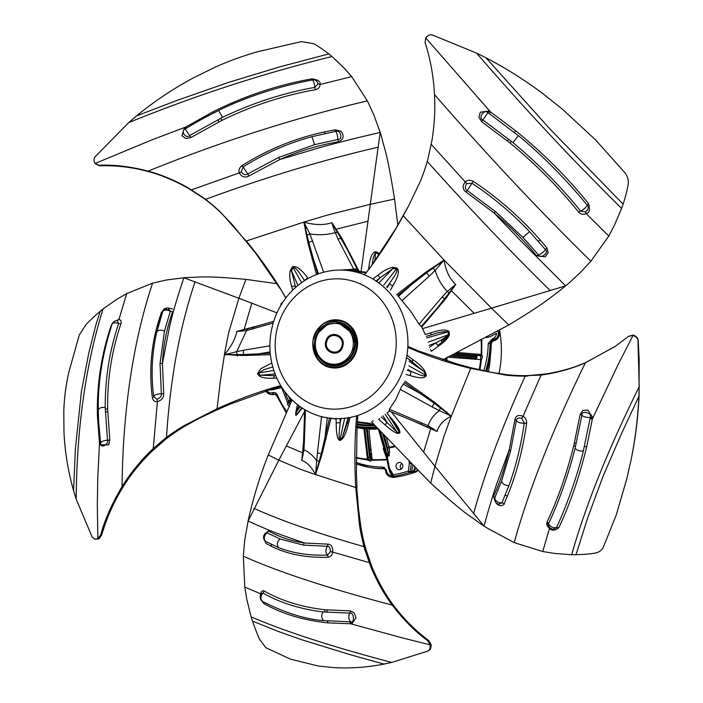 <?xml version="1.0" encoding="UTF-8"?>
<svg xmlns="http://www.w3.org/2000/svg" width="703" height="703" viewBox="0 0 703 703"><rect width="100%" height="100%" fill="white"/><g stroke="black" fill="none" stroke-linecap="round" stroke-linejoin="round"><path stroke-width="1.05" d="M341.79 346.333C338.916 356.966 323.187 351.491 326.86 341.254C329.725 330.621 345.454 336.096 341.79 346.333M371.228 449.92A102.928 95.362 97.3 0 1 369.629 449.314M367.001 448.224A102.928 95.362 97.3 0 1 365.955 447.767M470.738 359.136A72.427 67.101 -82.7 0 0 470.852 357.836M470.948 356.658A72.427 67.101 -82.7 0 0 470.992 355.982M499.016 373.636A107.093 99.228 -82.7 0 0 499.605 330.234M371.746 454.595A105.186 97.462 -82.7 0 1 370.2 454.41A107.093 99.228 -82.7 0 0 371.782 454.929M366.843 455.825A107.533 99.633 -82.7 0 0 367.871 456.062M370.446 456.607A107.533 99.633 -82.7 0 0 372.001 456.897M490.466 355.437A109.369 101.329 97.3 0 1 488.392 371.738M459.217 356.852L459.7 358.196M458.892 354.953L458.962 355.63M291.763 399.612L288.23 402.591A1.169 0.817 -130.1 0 1 288.502 401.369M409.023 461.827L409.348 463.505L411.185 463.242M393.856 476.247L391.764 475.676L392.274 477.205L394.91 476.529L393.944 476.291A1.459 0.527 -99.7 0 1 393.223 474.78L392.845 475.984L388.618 468.699L389.506 468.356L387.415 457.539L389.594 452.389L388.091 452.46L387.81 456.924L386.342 456.669L385.982 455.149M401.316 462.961A3.656 3.392 97.3 0 1 398.847 469.657A3.656 3.392 97.3 0 1 399.77 462.407A3.656 3.392 97.3 0 1 401.316 462.961M411.343 464.191L410.051 471.827L408.346 471.089A1.459 0.51 72.3 0 0 409.26 472.557M417.881 470.764L415.526 472.161A1.459 0.501 -109.2 0 1 415.438 472.17A128.93 119.457 97.3 0 1 394.278 477.328A1.459 0.536 81.8 0 0 394.348 477.328A1.459 0.536 81.8 0 0 394.409 477.311M393.944 476.291A128.772 119.317 -82.7 0 0 409.251 472.557L415.183 471.608A7.338 6.802 -82.7 0 0 417.178 470.061M385.639 471.458C386.378 474.551 388.223 476.432 391.193 477.109A7.338 6.802 -82.7 0 0 391.193 477.109A7.338 6.802 -82.7 0 1 385.736 471.502L386.527 471.107L386.395 470.421L382.52 467.038A1.459 0.545 90.1 0 0 383.03 468.567A2.9 2.689 97.3 0 1 385.604 470.817L386.501 470.948M356.14 458.11L367.607 459.955L370.103 461.115L371.931 460.28L387.037 459.894L388.724 468.602M392.819 475.966L392.274 475.834M392.889 475.342L393.68 476.098M372.441 467.864A91.961 85.204 -82.7 0 0 374.26 468.119A91.961 85.204 -82.7 0 0 383.979 468.752A91.961 85.204 97.3 0 1 370.63 467.574L369.55 467.381A91.908 85.151 -82.7 0 0 383.03 468.567L383.864 468.708M486.221 337.598L490.228 336.623L496.459 333.319C496.23 336.28 494.78 338.187 492.118 339.039L488.251 343.433L491.283 343.644A91.961 85.204 97.3 0 1 486.757 371.404M447.205 357.124L481.388 359.628L482.513 356.922L481.775 354.962L481.792 339.971M446.686 360.947A80.537 74.615 -82.7 0 0 447.143 357.66M444.358 337.967L444.366 338.108A79.773 73.912 97.3 0 1 444.437 338.767L444.674 339.918M446.115 358.17A79.905 74.035 97.3 0 1 445.755 360.657M366.702 425.069A76.609 70.977 97.3 0 1 357.273 423.645M434.981 266.806L437.046 264.776M442.319 261.674L439.384 263.212M493.734 340.278A1.459 0.518 76.3 0 0 493.673 339.523L496.652 338.117M486.766 371.412A91.961 85.204 -82.7 0 0 491.292 343.644L491.722 342.133A2.847 2.636 97.3 0 1 493.392 340.876A1.459 0.518 76.3 0 0 493.471 340.867A1.459 0.518 76.3 0 0 493.541 340.832M499.315 330.392L499.455 332.537A128.93 119.457 -82.7 0 0 499.218 330.454A128.93 119.457 97.3 0 1 499.446 332.537A7.39 6.845 97.3 0 1 494.033 340.718L492.926 340.524A7.338 6.802 -82.7 0 0 498.348 333.389L497.988 331.139M410.007 472.627L414.638 471.177M401.852 463.426A3.858 3.577 -82.7 0 0 401.114 469.2M384.242 468.743A1.459 0.545 90.1 0 0 384.682 467.715M415.192 471.608A1.459 0.466 -117.2 0 1 414.076 470.228L411.431 471.95L412.784 465.65M411.431 471.95L410.051 471.827M276.595 395.508L274.706 394.067L273.678 394.102A1.459 0.518 -103.7 0 1 272.861 392.608L272.219 392.766A1.459 0.518 76.3 0 0 273.045 394.26L274.144 394.445A1.459 0.518 76.3 0 0 274.214 394.445A1.459 0.518 76.3 0 0 274.46 394.04M281.156 386.483A1.459 0.518 -103.7 0 1 281.569 387.608L287.518 402.432L287.571 404.55L289.601 406.492M275.014 394.146A1.459 0.518 -103.7 0 1 274.855 394.286A1.459 0.518 -103.7 0 1 274.785 394.295L275.233 394.225M272.237 388.214L273.045 389.69L281.569 387.608M349.048 270.163L349.092 270.673M372.177 458.505A109.009 101.004 97.3 0 1 370.63 458.321M368.108 457.952A109.009 101.004 97.3 0 1 367.063 457.785M386.307 470.052A2.847 2.636 -82.7 0 0 384.532 468.787L383.451 468.602M387.696 447.793L389.225 447.864L389.084 447.178L387.696 447.793L384.137 435.552M383.381 459.516A109.87 101.803 -82.7 0 0 387.74 459.244A1.459 0.483 -19.4 0 0 386.922 459.208A110.371 102.269 97.3 0 1 372.001 459.604L368.917 429.12L368.565 428.452L364.497 427.96A79.773 73.912 97.3 0 1 363.882 427.907L362.704 427.899L363.539 428.065A79.905 74.035 97.3 0 1 357.862 427.187L357.045 427.02A79.755 73.894 -82.7 0 0 376.834 427.635M386.413 438.004L389.084 447.178A99.255 91.961 97.3 0 0 394.067 446.203M384.023 447.89L383.197 448.619L384.365 449.841M386.922 459.208L383.197 448.619M386.993 457.082L387.722 459.147M357.247 424.032L365.288 424.999L374.33 424.911M273.168 323.02L246.393 330.638L236.814 331.456L261.85 324.786M276.964 312.861L238.862 298.248L228.607 332.958L224.89 351.764L220.276 381.667L217.078 408.777L217.86 409.462L198.615 418.584L184.529 426.413A182.358 155.029 -57.3 0 0 168.808 436.915A175.996 151.804 -58.5 0 0 165.003 439.814L150.846 452.301C139.449 463.672 130.169 475.254 122.999 487.047C113.728 502.135 106.61 518.181 101.645 535.168L98.886 538.876L95.002 539.227L97.849 538.656L100.634 534.948C104.967 519.341 112.102 503.251 122.032 486.696C122.946 409.498 133.122 341.658 152.56 283.16L126.733 293.582L116.76 299.346L104.211 308.09A115.169 96.504 -76.4 0 0 103.016 309.004A115.169 96.504 -76.4 0 0 100.221 311.28L95.845 325.023L88.727 353.319L81.399 391.545L75.379 449.068L73.578 490.606L76.188 499.218L92.181 537.118L95.002 539.227M247.324 328.565L236.814 331.456C235.54 338.486 231.41 346.236 224.424 354.707L243.792 354.514A4.684 2.504 -99.5 0 1 243.554 350.235L269.864 345.85M281.745 303.977L281.13 303.511L280.708 305.629M281.13 303.511L282.65 302.483M183.94 277.72L190.522 277.36C198.026 277.65 200.443 275.172 245.945 279.381L277.105 283.722M245.945 279.381L238.862 298.248L183.905 277.782L166.514 279.97L152.56 283.16M164.168 439.199A182.85 158.008 121.3 0 1 166.47 437.442A182.85 158.008 121.3 0 1 167.964 436.317A187.218 159.3 122.6 0 1 183.694 425.816L217.069 408.759C234.582 400.789 252.579 393.996 271.068 388.372L280.769 385.613M158.07 326.825L162.718 311.693A5.404 2.917 19.4 0 1 162.753 311.587L156.787 331.957C151.874 353.178 150.855 374.787 153.729 396.782C154.273 394.831 156.813 393.856 161.339 393.829C161.699 396.061 160.275 397.88 157.068 399.295L153.729 396.782L152.393 397.942C148.992 371.738 151.013 346.254 158.456 321.508L161.391 312.466L164.537 308.547L172.595 311.86C166.637 328.494 163.245 345.718 162.437 363.539L168.834 330.305C171.55 316.939 176.576 299.434 183.905 277.782M172.595 311.86L170.302 311.28L168.228 307.984A5.404 5.404 0 0 0 162.753 311.587L162.753 311.587A5.404 2.917 19.4 0 1 165.521 310.102A5.404 2.917 19.4 0 1 170.302 311.28L164.493 331.016L160.029 363.486L162.428 363.539L163.737 393.583C163.861 397.582 161.752 400.279 157.393 401.677L153.236 448.558L164.177 439.208L164.994 439.806M122.999 487.047L122.032 486.696C129.44 474.569 138.737 462.925 149.924 451.757L153.236 448.558L154.15 449.12M152.393 397.942C153.245 400.807 154.915 402.046 157.393 401.677L157.068 399.295M168.984 308.125L172.666 309.012M281.27 386.448L271.859 389.128L271.068 388.381M271.815 389.146L231.296 403.707L217.868 409.471M276.824 378.126L273.546 378.205C266.657 378.548 261.894 377.792 259.258 375.947L257.395 373.803L260.857 368.653L271.771 363.029M270.365 354.628L243.721 355.525L230.057 354.901M273.819 370.428L258.273 373.126L260.215 375.226L275.066 375.701A4.684 2.162 88.4 0 0 273.546 378.205M275.093 373.987L260.215 375.226L259.258 375.947M272.755 366.957L264.056 369.646L257.395 373.803M258.458 355.305L258.317 353.881L270.216 353.187M270.11 351.939L258.317 353.881L243.792 354.514L243.721 355.525M230.127 353.372L224.424 354.707L230.118 354.62L230.127 353.372L236.718 351.623L236.849 354.54M252.781 329.022A4.684 2.135 -106.4 0 1 253.853 327.141L253.853 327.141A4.684 2.135 -106.4 0 1 254.038 327.106L254.178 326.675M243.554 350.235L236.718 351.623L247.28 328.942L253.713 327.194M237.429 356.087L237.693 354.426M150.846 452.301L149.924 451.757M99.308 431.774L99.36 432.354M100.424 442.477L100.608 443.901M126.733 293.582L118.912 319.496C120.96 319.83 121.628 321.28 120.916 323.846C111.689 351.122 107.269 379.479 107.638 408.926L109.809 439.841L108.737 444.841L99.685 444.814L99.492 443.365L100.441 442.231L100.634 443.672C100.301 448.936 109.229 444.252 107.48 440.298L105.23 407.406C101.1 407.204 98.78 408.135 98.262 410.192L98.385 414.708C98.701 425.253 99.387 434.428 100.441 442.231L99.176 430.21M98.886 538.876L97.849 538.656L97.33 505.229L97.77 477.926L99.492 443.365L97.409 415.798C96.742 384.717 101.294 354.76 111.056 325.955L111.531 325.761M120.916 323.846L118.649 323.547C109.589 350.358 105.116 378.311 105.23 407.406M111.979 324.399A5.404 2.83 18.4 0 1 112.014 324.294A5.404 2.83 18.4 0 1 113.904 322.941A5.404 2.83 18.4 0 1 118.649 323.547L117.287 320.603L118.912 319.496L114.194 321.473M112.383 323.442L111.056 325.955M99.782 311.657A144.01 80.696 -55.3 0 0 92.901 317.791A136.092 68.384 -53.6 0 0 86.161 324.32M86.17 324.329L79.29 334.98L68.701 372.669C65.713 386.492 64.087 399.489 63.806 411.668L63.964 431.642M63.947 431.633A346.676 299.039 -2 0 0 65.634 451.528M65.634 451.519A345.182 298.125 -7.9 0 0 68.859 471.238A356.658 306.385 -23.6 0 0 73.56 490.606M109.809 439.841L107.48 440.298A5.404 2.575 -7.6 0 0 102.62 441.273A5.404 2.575 -7.6 0 0 100.626 443.663L99.685 444.814M160.02 363.495L161.339 393.829L163.737 393.583M439.261 305.638L439.902 305.339M357.027 427.617A80.537 74.615 -82.7 0 0 363.846 428.733L367.528 459.261A110.371 102.269 97.3 0 1 356.14 457.416M353.17 271.2L353.047 269.794M631.162 459.481A346.676 202.033 -101.2 0 0 631.259 458.989A346.676 202.033 -101.2 0 0 634.712 439.111A345.182 213.369 -103.2 0 0 637.322 418.109A356.658 252.377 -108.6 0 0 638.878 396.606L639.194 386.729L637.981 340.937C638.008 338.538 636.294 336.675 632.832 335.357L628.306 336.491L615.705 346.043L585.397 362.792C573.147 368.179 559.799 372.063 545.352 374.435L541.117 375.033L522.997 416.273C518.515 414.533 515.817 415.64 514.912 419.594L509.209 449.911L498.365 479.323C494.086 491.16 489.306 506.74 484.024 526.055A283.933 253.062 -118.1 0 0 487.056 528.023L514.209 542.611L542.716 551.521L554.439 553.419L570.115 554.632M498.998 504.174L501.916 502.882L508.902 485.606C515.765 466.977 520.879 446.141 524.245 423.101L526.644 423.347C522.575 450.764 516.169 474.947 507.434 495.914L504.2 503.489C505.852 503.989 496.52 511.046 493.603 496.23C499.789 482.53 504.991 467.082 509.209 449.894M541.758 374.532L541.117 375.033L528.586 375.595L545.985 373.934C560.704 371.536 574.017 367.704 585.915 362.44L585.397 362.792C552.321 430.438 528.594 490.378 514.209 542.611M526.644 423.347C526.635 420.016 525.413 417.652 522.997 416.273L521.819 418.364C518.419 417.45 516.6 418.206 516.371 420.614C518.348 422.635 520.976 423.47 524.245 423.101L521.819 418.364M501.924 502.882A5.404 3.761 -156.1 0 1 497.179 501.599A5.404 3.761 -156.1 0 1 494.754 497.979L501.555 481.151L510.554 451.194L516.371 420.614L514.912 419.594M483.954 526.02L434.972 466.291L444.287 435.377L451.335 416.114L470.702 368.381C452.881 364.101 435.201 358.486 417.67 351.535L407.81 347.396M527.83 376.07A182.85 162.279 68.1 0 1 525.167 376.123A182.85 162.279 68.1 0 1 523.436 376.131A187.218 165.267 64.8 0 1 505.817 375.13L470.685 368.39L471.511 367.854L491.406 372.326L506.573 374.655L505.826 375.121M506.582 374.646A182.358 160.925 -115.4 0 0 524.192 375.666A175.996 156.092 -112.4 0 0 528.594 375.587M545.985 373.934L545.352 374.435M585.915 362.44L614.879 346.614M628.728 336.227L633.227 335.076C636.426 336.28 638.078 338.081 638.183 340.463L639.15 359.409L639.062 396A353.556 251.059 71.2 0 1 637.507 417.441A341.465 212.745 76.6 0 1 634.888 438.373A343.178 201.954 78.5 0 1 631.505 457.776L631.259 458.989M547.373 522.136L548.586 525.826M590.204 417.969L592.497 418.223M633.227 335.076L618.069 364.646L592.374 418.935L586.706 446.73C579.29 477.17 569.975 504.2 558.753 527.812L556.521 527.549C568.683 501.274 578.762 470.509 583.323 450.966L590.318 417.318C592.357 412.643 581.276 410.139 581.891 415.174L575.107 448.277C576.961 450.395 579.703 451.291 583.323 450.966M550.221 527.935L549.5 528.401C551.802 530.914 554.887 530.712 558.753 527.812M580.177 414.269L581.891 415.174A5.404 2.162 -170.4 0 0 585.502 417.055A5.404 2.162 -170.4 0 0 590.318 417.318L592.629 417.433L587.928 410.095L582.919 410.429L580.177 414.269L573.824 445.403C566.6 474.086 557.681 499.605 547.075 521.96C546.257 524.183 547.066 526.327 549.5 528.401L542.716 551.521M570.115 554.649A115.169 109.65 -114 0 0 571.671 554.693A115.169 109.65 -114 0 0 575.388 554.711L575.985 554.693A144.01 114.686 -158 0 0 585.274 554.245A136.092 103.007 -161.4 0 0 594.386 553.243M592.629 417.433L592.374 418.935L590.063 418.795M547.075 521.96L548.577 523.568C558.982 501.573 567.822 476.476 575.107 448.277M548.797 526.292A5.404 5.404 0 0 0 553.876 529.131L556.521 527.549A5.404 3.664 -155.6 0 1 551.767 526.934A5.404 3.664 -155.6 0 1 548.577 523.568L548.85 526.38M639.062 396.009L621.768 433.039L602.919 476.581L587.787 517.636L575.985 554.693M594.386 553.235C598.622 552.567 601.54 550.686 603.156 547.593L616.127 515.334L626.716 479.13L631.162 459.472M483.998 526.116L478.33 522.197C472.047 516.977 468.708 517.663 430.684 483.119L434.972 466.291L391.378 411.914M389.181 411L387.089 413.179L390.464 417.626M390.06 417.793L396.835 426.967L399.779 433.039C400.543 430.851 397.52 425.666 390.683 417.494L390.314 417.415M399.779 433.039L397.793 433.452L397.344 432.486L399.322 432.16L391.624 419.735M382.845 415.772L386.975 421.844L385.279 425.007C390.938 430.034 395.112 432.855 397.793 433.452M385.279 425.007L378.768 419.419L379.69 418.47M430.684 483.119L371.369 421.695M404.928 381.096L434.753 402.397L434.164 403.197L404.445 382.555L401.36 387.01L395.956 399.19L389.339 409.243L428.065 425.649L437.081 431.501L413.1 420.956M437.081 431.501C438.892 425.016 443.637 419.884 451.335 416.114L439.384 410.631L440.377 407.898L451.335 416.114M445.983 413.557L446.335 412.362M434.753 402.397L440.746 407.38L440.377 407.898L434.164 403.197L433.356 404.62A4.684 0.773 118.8 0 0 432.266 406.984L400.315 389.4M403.197 384.075L420.904 393.856L421.73 392.678M389.339 409.243L389.655 410.649M421.405 422.591A4.684 1.186 112.6 0 0 421.598 424.498L421.598 424.498A4.684 1.186 112.6 0 0 421.633 424.507L389.04 410.947M421.633 424.507L432.6 429.34L432.89 428.487M440.746 407.38L446.475 412.143M406.975 355.305L413.039 359.751C419.173 364.057 423.197 368.012 425.113 371.615L426.299 374.98C425.763 378.46 420.447 378.689 410.332 375.657L406.193 374.55M418.549 350.955L458.005 364.251L471.52 367.854M407.854 346.465L418.496 350.946L417.679 351.526M446.282 412.52L447.873 413.276M447.055 412.037L446.836 412.784M398.135 432.38L399.436 432.424M373.205 421.352L372.643 420.737M398.988 432.503L398.706 431.897M407.485 358.196L412.573 361.904A4.684 1.116 -53.9 0 1 413.039 359.751M408.882 365.85L425.473 375.112L424.225 371.738L408.153 358.732M409.049 361.175L424.225 371.738L425.113 371.615M407.96 369.55L411.352 371.509C415.886 373.056 424.357 377.581 425.473 375.112L426.299 374.98M407.45 370.463L411.352 371.509A4.684 2.065 105 0 0 410.614 373.557A4.684 2.065 105 0 0 410.332 375.648M381.325 416.932L397.344 432.486L385.139 414.278M390.235 417.503L388.829 415.253M493.603 496.23L494.754 497.979L494.578 499.684M447.196 336.842L447.055 336.069M447.266 335.902L448.417 335.797M446.695 337.95L445.324 338.073L446.291 336.922L447.697 336.799L446.291 336.922M392.915 267.825L393.003 267.096M546.899 247.869L545.361 249.521A5.404 1.784 140.2 0 1 542.136 252.939A5.404 1.784 140.2 0 1 538.393 254.855C540.739 259.592 549.641 252.377 545.361 249.521L529.526 231.656C512.505 213.633 493.339 197.499 472.029 183.263L473.26 181.321C498.585 198.316 520.818 217.798 539.948 239.749L546.899 247.869L548.147 252.623L545.256 256.859L536.591 255.76C524.025 240.505 509.842 226.234 494.042 212.939L520.519 240.602L565.643 285.866L558.929 291.27C552.681 295.594 547.347 301.745 508.735 324.979L442.916 359.76M371.325 265.804L395.71 228.739L408.874 205.39M565.643 285.884L565.651 285.875A283.933 280.277 -116.1 0 0 568.463 283.511L580.037 272.852L590.889 261.226L608.807 236.05L614.519 224.995L621.013 209.872A115.169 112.726 -65.3 0 0 621.601 208.36A115.169 112.726 -65.3 0 0 622.911 204.722L623.104 204.125L551.011 130.152L485.958 57.804L476.599 53.12L432.776 35.15C430.535 34.175 428.171 35.071 425.684 37.857L425.113 42.637C430.464 59.324 433.584 76.627 434.472 94.562C435.315 108.851 434.516 123.93 432.073 139.783L428.004 158.65A182.85 178.834 66.6 0 1 427.222 161.488A182.85 178.834 66.6 0 1 426.695 163.307A187.218 183.878 61 0 1 420.253 181.488L408.9 205.346L403.065 216.023C393.618 233.352 382.994 250.075 371.21 266.191L364.567 274.873M396.615 294.715L426.018 272.008L426.528 272.852L397.705 295.559L410.649 311.139L419.041 324.171L421.528 326.526L437.134 308.178L455.72 284.504C449.595 278.81 445.72 270.655 444.076 260.066L432.943 268.282L432.573 267.702L444.076 260.066L403.206 215.724M419.041 324.171L442.196 296.93A4.684 0.448 40.4 0 0 444.7 298.722M421.273 326.456L437.134 308.178M442.196 296.93L447.301 291.437L455.72 284.504L445.447 299.021L421.712 327.071L422.556 328.626L491.494 308.178L444.076 260.066L435.183 270.409L432.943 268.282L426.528 272.852L429.34 276.059L401.87 300.726M398.258 296.534L413.522 282.861L412.793 281.78M426.018 272.008L432.573 267.702M372.871 278.994L377.889 275.198C383.847 270.453 388.864 267.896 392.942 267.509L396.589 267.834L396.51 268.88L392.845 268.625L380.323 277.659A4.684 0.835 -127.3 0 1 377.889 275.198M386.755 286.965L389.418 283.704A4.684 1.054 29.1 0 0 392.74 285.945C398.575 276.174 399.858 270.137 396.589 267.834M392.74 285.945L390.49 290.005M364.426 274.811L371.21 266.191M421.818 326.957L421.563 326.491M428.039 318.863L445.368 298.362L451.449 289.821M437.626 345.498L438.092 345.155C444.454 340.832 448.145 337.045 449.147 333.793L449.068 331.763M395.991 268.845L396.571 268.098M396.589 268.063L392.942 267.79M376 280.954L380.323 277.659L376.272 281.657M379.26 282.509L392.845 268.625L392.942 267.509M383.803 284.979L396.51 268.88C398.645 271.367 392.089 279.144 389.418 283.704L387.291 287.536M508.735 324.979L491.494 308.178L565.634 285.866M536.591 255.76L538.393 254.846L522.962 237.438L495.457 211.585L494.051 212.939L466.001 192.051C462.433 189.212 462.187 185.838 465.263 181.91L431.264 144.396M434.472 94.562C486.59 154.432 538.726 209.986 590.889 261.226M473.26 181.321C470.026 179.792 467.354 179.986 465.263 181.91L466.678 183.632C464.745 186.805 464.911 189.089 467.187 190.469L472.029 183.263L466.678 183.632M495.448 211.577L467.187 190.469L466.001 192.051M490.176 111.707L489.016 110.995M490.378 111.935L489.226 113.596M608.807 236.05L586.188 213.607C583.262 214.863 580.757 214.38 578.666 212.148C558.613 187.279 535.712 164.212 509.965 142.955L481.687 121.724L478.919 117.252L480.342 112.181L489.095 110.96L490.457 111.9L489.279 113.631L487.926 112.691C484.103 108.534 477.82 118.245 482.917 119.967L512.979 142.595L518.41 135.697L489.279 113.631M425.684 37.857L490.457 111.9L515.659 130.776C543.059 153.043 567.347 177.323 588.516 203.606L587.233 205.179C563.49 176.093 536.073 149.809 518.41 135.697M578.666 212.148L580.537 210.988C560.783 186.541 538.27 163.746 512.979 142.595M580.537 210.988L585.625 211.972C588.446 209.353 588.982 207.095 587.233 205.179A5.404 1.661 140.4 0 1 584.465 208.527A5.404 1.661 140.4 0 1 580.537 210.988M585.625 211.972L586.188 213.607C589.553 212.754 590.327 209.424 588.516 203.606M623.113 204.125A144.01 138.957 104.2 0 0 625.898 194.775A136.092 128.35 104.3 0 0 628.051 185.258C628.825 180.706 627.841 176.62 625.108 173.008L595.652 139.976L562.391 109.185L544.43 94.835A346.676 278.59 -150.3 0 0 525.659 81.425A345.182 287.641 -150.8 0 0 506.142 69.035A356.658 321.666 -151.4 0 0 485.958 57.795M482.917 119.976L489.095 110.96M422.556 328.626L425.245 334.505L430.614 332.844L431.247 334.83L426.255 336.333M428.259 342.15L448.268 334.795L448.189 331.816L449.182 331.746C446.932 329.18 440.737 329.549 430.614 332.844M449.182 331.746L449.349 334.786C448.242 338.161 444.568 341.966 438.321 346.219L431.282 351.324L430.491 349.567M426.712 337.923L448.189 331.816C443.663 331.403 438.013 332.405 431.247 334.83M429.076 345.428L435.755 342.879C442.029 339.69 446.203 336.992 448.268 334.795M438.321 346.219L435.746 342.879L429.568 347.264M420.183 325.392L419.392 324.566M481.001 354.971L479.736 354.778M477.399 355.366L476.95 356.113M476.739 356.465L476.344 357.115M475.667 358.249L474.92 359.488M364.822 428.628L367.441 429.515L370.683 458.778L369.26 459.788L368.003 457.266L364.822 428.628M366.439 429.331L369.497 456.88L370.437 458.725M266.639 532.672L268.599 530.879M371.94 566.732L370.806 566.829L364.787 549.456L365.929 549.482L372.107 567.145C378.24 581.759 385.297 594.36 393.285 604.967C403.513 618.693 415.297 630.538 428.654 640.503L431.106 644.589C431.22 647.973 430.341 649.994 428.47 650.653M264.24 534.719L268.643 530.906C278.906 536.907 290.778 540.932 304.267 542.971L281.015 534.763C271.78 531.433 260.804 526.863 248.097 521.064C253.071 498.392 259.802 476.353 268.274 454.938L278.836 460.157L248.097 521.064L244.706 540.273L243.308 556.17L244.785 587.075L246.806 599.369L250.716 615.336A115.169 99.624 -101.3 0 0 251.164 616.891A115.169 99.624 -101.3 0 0 252.342 620.573M364.769 549.456A182.85 149.414 94 0 1 364.013 546.67A182.85 149.414 94 0 1 363.539 544.86A187.218 150.082 93 0 1 359.62 526.125L355.736 487.513M304.584 411.457L278.836 460.157L300.383 469.252L313.459 473.919L355.753 487.513C354.593 467.592 354.602 447.433 355.78 427.046M303.257 545.08L327.343 546.293C325.348 549.878 325.41 552.795 327.519 555.071C309.215 555.713 292.887 553.226 278.546 547.593L265.435 541.31A5.404 4.455 -60.3 0 1 264.416 536.925A5.404 4.455 -60.3 0 1 267.263 532.856L280.005 538.99L303.248 545.071L304.258 542.98L328.099 544.148M271.13 544.324L271.657 546.442C287.615 554.342 306.508 557.945 328.336 557.224L327.519 555.071L330.463 551.653C330.243 547.901 329.206 546.117 327.343 546.293L328.099 544.14C331.298 544.421 332.835 547.066 332.721 552.092L370.428 562.936M271.657 546.442L265.945 543.419L263.862 539.016M428.786 650.495L427.494 651.171C429.428 650.626 430.341 648.526 430.227 644.871L427.767 640.758C415.429 631.848 403.601 619.976 392.3 605.142C327.58 588.086 277.913 571.759 243.308 556.17M393.285 604.967L392.3 605.142C384.11 594.211 377.001 581.574 370.973 567.251L370.806 566.829M328.336 557.224C330.858 556.609 332.317 554.895 332.721 552.092L330.463 551.653M268.643 530.906L267.263 532.856L265.664 533.032A5.404 5.404 0 0 0 264.996 540.95L265.945 543.419M391.72 662.446L427.486 651.171M431.106 644.589L430.227 644.871L401.518 637.665L350.744 623.789L328.213 622.884C303.45 620.354 281.938 613.868 263.669 603.42L262.773 601.583C285.216 612.919 305.506 619.264 323.652 620.608L350.955 621.865C355.156 623.025 353.477 611.619 349.866 613.148L323.099 611.935C321.139 615.248 321.324 618.148 323.652 620.608M244.785 587.075L260.708 593.842L260.549 595.002M261.384 600.371L263.669 603.42M252.359 620.564L252.562 621.153A144.01 78.683 -105.9 0 0 255.857 630.283A136.092 65.941 -106.7 0 0 259.477 639.194L265.822 647.691L290.453 659.15L318.573 666.075L334.224 667.63M251.182 616.891C284.873 631.399 331.719 646.584 391.729 662.437L384.014 664.089L350.173 654.686L301.086 639.519L279.328 631.848L252.562 621.153M334.206 667.639A346.676 214.67 -52.9 0 0 350.393 667.85A345.182 219.846 -56.3 0 0 367.063 666.681A356.658 242.93 -65.9 0 0 384.005 664.098M260.945 594.193L260.708 593.842C261.358 591.223 262.509 590.274 264.17 590.995C281.472 600.863 301.807 607.128 325.173 609.791L350.349 610.881L354.136 612.893L355.999 617.779L351.966 623.772L350.744 623.789L349.751 621.883M264.17 590.995L263.115 593.139C280.119 602.814 300.119 609.079 323.099 611.935M262.254 601.188L262.773 601.583A5.404 4.385 -61 0 1 260.945 597.647A5.404 4.385 -61 0 1 263.115 593.139L261.437 593.499M356.746 487.539L358.583 509.675L360.771 526.16A182.358 146.022 -87.1 0 0 364.699 544.887A175.996 143.474 -86.1 0 0 365.938 549.482M357.054 427.187L356.386 472.39L356.975 487.592M317.818 466.291L317.694 467.785M357.889 415.42L357.045 427.134L355.788 427.046L356.588 415.833M268.274 454.938L292.044 399.884M300.102 406.624L296.235 412.31L296.455 414.955L295.91 415.587L302.29 408.109M295.91 415.587L295.629 412.942L298.995 405.816M297.474 404.656L295.629 412.942M305.427 410.034L304.337 442.415L303.898 449.876L301.798 460.518L303.503 443.619M301.798 460.518C306.596 461.897 311.192 466.599 315.568 474.604L316.728 460.817L319.188 461.212L321.227 453.663L319.364 453.373A4.684 0.94 -173.6 0 1 317.448 452.829L321.517 416.826L319.97 416.211M316.245 468.321L317.238 468.479L319.188 461.212M327.29 417.775L321.517 416.826M331.025 417.881L322.088 454.015L321.227 453.663L329.54 417.934M327.282 417.854L324.988 437.749L326.341 438.118M304.337 442.415L303.555 442.169L304.645 409.585M302.343 455.122L303.555 442.169M302.501 455.105L303.063 455.43M350.103 417.459L348.547 423.417C346.737 430.869 344.725 435.939 342.493 438.628L340.27 440.473C337.589 440.447 336.227 434.63 336.192 423.021L336.069 418.303M322.088 454.015L315.568 474.604M348.688 417.723L347.423 422.6A4.684 0.738 14.5 0 0 347.423 422.6A4.684 0.738 14.5 0 0 348.547 423.417M344.725 417.995L340.041 439.542L342.256 437.618L347.414 422.6M348.205 417.424L342.256 437.618L342.493 438.628M341.157 418.294L340.164 422.705C339.839 428.162 337.994 438.672 340.041 439.542L340.27 440.473M340.059 418.645L340.164 422.705A4.684 0.65 178.6 0 0 336.192 423.021M301.719 407.74L296.455 414.955L299.188 412.134L301.877 407.837M339.997 422.951L340.99 418.54M457.477 352.493L479.762 354.382L479.771 355.525L455.544 353.468M481.116 340.331A110.371 102.269 97.3 0 1 481.089 354.83L479.762 354.382M479.525 355.516L480.615 355.78L481.01 356.781L480.483 356.764A1.169 1.072 -87.8 0 0 479.525 355.516L476.906 355.331L476.924 356.483L453.497 354.488M276.736 377.933A74.395 68.929 -82.7 0 0 329.496 418.18A74.395 68.929 -82.7 0 0 404.348 366.65A74.395 68.929 -82.7 0 0 348.328 270.576A74.395 68.929 -82.7 0 0 287.158 296.288C280.98 303.977 276.411 312.598 273.441 322.141C267.773 341.28 268.871 359.874 276.736 377.933M278.335 324.443A65.238 60.44 -82.7 0 0 316.473 406.132A65.238 60.44 -82.7 0 0 393.1 363.504A65.238 60.44 -82.7 0 0 354.962 281.806A65.238 60.44 -82.7 0 0 278.335 324.443M336.913 323.477L338.31 323.652A20.484 18.981 97.3 0 1 353.732 350.103A20.484 18.981 97.3 0 1 333.125 364.286L331.728 364.11A20.484 18.981 -82.7 0 0 352.344 349.927A20.484 18.981 -82.7 0 0 336.913 323.477A20.484 18.981 -82.7 0 0 316.306 337.66A20.484 18.981 -82.7 0 0 331.728 364.11M342.686 346.641C346.737 334.997 329.092 329.127 325.955 340.946C321.912 352.581 339.558 358.46 342.686 346.641M290.339 403.566L289.847 403.979A1.169 0.817 -130.1 0 1 288.529 403.179L291.78 400.438M369.321 268.484A80.537 74.615 -82.7 0 0 368.732 268.528M292.966 267.527L291.077 271.033M374.796 261.041L375.525 252.588L378.618 254.249L378.618 255.628M342.317 339.611A8.779 8.137 -82.7 0 0 341.632 340.498M340.577 348.82A8.779 8.137 -82.7 0 0 341.017 349.848M452.337 355.068L476.871 357.159L476.66 358.337L450.298 356.087M317.8 329.066A24.148 22.373 -82.7 0 0 330.603 367.599A24.148 22.373 -82.7 0 0 331.737 367.801A24.148 22.373 -82.7 0 0 350.454 361.237A24.148 22.373 -82.7 0 0 352.537 358.82A24.148 22.373 -82.7 0 0 355.964 334.426A24.148 22.373 -82.7 0 0 337.783 319.891A24.148 22.373 -82.7 0 0 336.719 319.812A24.148 22.373 -82.7 0 0 319.927 326.57A24.148 22.373 -82.7 0 0 317.853 328.986L318.116 329.443C316.245 331.588 314.83 334.619 313.863 338.538C311.947 340.674 312.879 346.772 316.649 356.834C323.336 369.497 343.064 371.035 351.737 358.328C362.44 345.384 354.4 322.071 338.152 320.7C321.359 320.296 320.427 328.108 318.116 329.443L317.853 328.986M351.764 355.261L352.062 355.613A22.092 20.466 97.3 0 1 323.688 362.546A22.092 20.466 97.3 0 1 317.791 332.124A22.092 20.466 97.3 0 1 346.166 325.19A22.092 20.466 97.3 0 1 352.062 355.613L354.98 344.25L352.669 333.556L338.319 322.782L327.413 324.417L318.626 332.545A21.354 19.789 -82.7 0 0 318.037 333.582M315.999 349.584A21.354 19.789 -82.7 0 0 332.914 365.138A21.354 19.789 -82.7 0 0 351.72 355.323M366.632 453.874A105.186 97.462 -82.7 0 0 367.643 454.041M388.346 454.911A105.186 97.462 -82.7 0 0 389.524 454.815M480.615 359.681A105.186 97.462 -82.7 0 0 480.878 356.781M480.922 356.193A105.186 97.462 -82.7 0 0 481.019 354.787M389.313 455.755A104.835 97.137 97.3 0 1 388.311 455.746M371.685 454.024A104.835 97.137 97.3 0 1 370.121 453.699M367.537 453.101A104.835 97.137 97.3 0 1 366.518 452.837M353.512 271.244A79.755 73.894 97.3 0 1 357.792 270.207L353.504 271.235M362.95 272.307L362.44 272.377M340.955 270.066L357.142 268.959L358.02 270.593L357.203 268.985M357.142 268.959L346.957 248.967L337.414 232.341L337.923 232.078L341.807 238.22L359.163 271.34L361.087 271.472L370.288 204.318L328.152 214.854L303.837 222.113L309.926 233.941L307.149 235.303L306.49 235.452L303.837 222.113L246.322 240.988C258.704 256.024 270.128 272.017 280.602 288.959L285.884 297.914M356.043 270.145L355.314 268.757L356.061 270.207L353.442 269.75L353.6 269.012L337.976 239.108A4.684 1.599 -27.6 0 1 341.122 238.528M331.948 222.675L334.83 227.245L333.284 227.623L331.948 222.675C323.925 225.329 314.549 225.136 303.837 222.113M337.976 239.108L333.284 227.623M334.558 227.394L337.414 232.341L335.015 232.719C326.904 234.872 318.538 235.277 309.926 233.941L323.644 272.237M306.649 227.561L305.383 228.141L308.872 242.763A4.684 1.758 -19.3 0 1 312.712 240.988M316.535 274.557L307.949 243.036L308.872 242.763L317.73 274.1M318.494 273.819L313.037 258.15L311.895 258.678M353.442 269.75L346.122 270.347M353.047 269.082L352.88 269.82M358.609 271.894L357.186 268.985M360.595 271.437L360.516 272.052L358.627 271.929M285.761 298.072L280.602 288.968M353.504 261.498L341.509 238.712L337.554 232.588M292.422 267.219L290.418 270.664M280.638 289.408L255.602 253.124L232.579 224.951L221.401 213.273A182.358 175.495 -39.9 0 0 207.244 200.961A175.996 169.581 -45.4 0 0 203.475 198.132L187.973 188.114C174.344 180.478 161.207 174.985 148.579 171.646C132.454 167.217 116.127 165.267 99.615 165.803L95.678 164.027M306.517 228.141L303.74 222.57M334.382 227.421L332.334 224.169M95.459 156.4C93.727 158.157 93.587 160.521 95.046 163.5L99 165.293C114.088 164.564 130.459 166.514 148.096 171.137C161.092 174.608 174.282 180.082 187.683 187.569L203.246 197.684A182.85 176.198 133.8 0 1 205.531 199.38A182.85 176.198 133.8 0 1 206.998 200.504A187.218 180.188 139.8 0 1 221.173 212.816L246.445 241.437M279.724 159.555L248.967 175.978C244.908 178.052 241.691 177.024 239.31 172.885L191.541 189.836L191.814 190.381M292.633 290.207L291.683 286.604C289.592 279.407 289.179 273.942 290.436 270.189L292.202 267.105L293.177 267.65L291.481 270.787L295.339 286.191A4.684 1.195 165.1 0 0 291.683 286.596M304.803 280.488A4.684 0.967 -38.8 0 1 307.729 277.878C300.849 268.757 295.673 265.163 292.202 267.105M307.729 277.878L308.204 278.467M307.949 243.036L306.49 235.452M295.655 287.369L295.339 286.191L295.787 287.255M297.94 285.427L291.481 270.787L290.436 270.189M301.613 282.632L293.177 267.65C296.394 266.824 301.323 276.217 304.671 280.646M380.261 132.428L382.212 139.37C383.873 147.454 386.606 149.308 394.55 199.063L370.288 204.318L380.174 132.436L373.75 114.694L367.37 100.88L351.711 76.636L344.013 67.971L333.064 57.497M334.83 227.245L337.923 232.078M361.087 271.472L366.395 272.298M368.609 269.416L368.899 267.333L369.927 267.676M372.159 264.671L373.267 257.562L375.859 251.692C372.282 252.122 369.963 257.333 368.899 267.333M375.859 251.692L379.049 253.3L379.058 254.996M379.831 253.871L379.049 253.3M394.55 199.063L397.854 225.074M338.196 141.804C318.125 145.301 298.634 151.224 279.724 159.563L316.86 148.509C331.913 144.106 353.02 138.746 380.174 132.436M148.579 171.646L148.096 171.137C221.225 141.488 294.32 118.069 367.37 100.88M241.964 165.618C267.702 149.475 295.137 138.254 324.268 131.962L335.032 129.809L335.726 131.356A5.404 1.274 79.8 0 1 337.168 134.589A5.404 1.274 79.8 0 1 337.871 139.466C343.442 139.669 340.314 129.115 335.726 131.356L311.904 136.698C287.606 143.307 264.653 153.403 243.045 166.989L241.964 165.618C239.257 167.92 238.37 170.337 239.31 172.885L241.252 171.848C243.396 174.713 245.575 175.399 247.764 173.922L243.045 166.989L241.252 171.848M335.032 129.809L340.138 130.907C341.913 131.479 346.711 138.526 338.196 141.813L337.871 139.466L314.645 144.651L278.819 157.384L279.724 159.563M187.973 188.114L187.683 187.569M99 165.293L99.615 165.803M184.722 128.289L186.181 127.761L184.775 128.631M186.488 128.227L186.304 127.682M313.951 43.788L301.341 41.6L257.316 51.811C241.489 56.425 227.21 61.653 214.485 67.488L193.887 77.629A346.676 338.538 119.8 0 0 173.957 89.088A345.182 340.024 111.5 0 0 154.818 101.873A356.658 355.05 58 0 0 136.575 115.89L128.64 122.647L95.45 156.4M95.046 163.5L151.874 139.888L185.838 127.006L213.264 111.654C244.829 95.898 277.685 84.966 311.824 78.859L312.475 79.984C274.486 86.864 238.765 100.274 218.633 110.503L214.046 112.823C203.369 118.262 194.248 123.359 186.682 128.113L185.284 128.974C180.003 130.969 186.075 139.326 189.713 135.503L222.579 117.339L218.633 110.503M351.711 76.636L320.067 84.501C320.814 81.583 318.064 79.703 311.824 78.859M333.064 57.488A115.169 104.598 -54.7 0 0 331.957 56.512A115.169 104.598 -54.7 0 0 329.25 54.272L328.802 53.929A144.01 117.946 -2.6 0 0 321.596 48.639A136.092 106.953 2 0 0 313.951 43.779M136.575 115.898L177.138 100.353L227.957 82.585L279.39 66.961L328.802 53.929M315.278 89.712L314.821 87.365L318.064 83.842L320.067 84.501C319.909 87.234 318.318 88.965 315.278 89.712C282.975 95.511 251.832 105.74 221.84 120.406L190.979 137.524L185.856 138.517L181.919 135.741L184.432 127.876L185.838 127.006L186.682 128.113M318.064 83.842C316.912 80.66 315.049 79.377 312.475 79.984A5.404 1.142 79.4 0 1 313.854 82.453A5.404 1.142 79.4 0 1 314.821 87.365C283.045 93.086 252.298 103.077 222.579 117.339M190.979 137.524L184.432 127.876M278.801 157.375L247.764 173.922L248.967 175.978M366.061 272.738L360.516 272.052M378.75 253.976L375.191 252.122M409.348 463.505L408.346 471.089A127.313 117.963 -82.7 0 1 393.223 474.78L389.506 468.356M394.62 446.792A99.94 92.594 97.3 0 1 389.225 447.864L389.594 452.389M414.295 471.977L415.438 472.17A7.39 6.845 -82.7 0 0 417.837 470.711M392.274 477.205A7.338 6.802 -82.7 0 1 391.193 477.109L392.274 477.302A7.39 6.845 -82.7 0 0 394.278 477.328L393.162 477.135M386.527 471.107A5.879 5.448 -82.8 0 0 391.764 475.676L389.321 471.142M356.175 462.389A90.441 83.798 -82.7 0 0 382.52 467.038M356.193 463.822A91.908 85.151 -82.7 0 0 369.55 467.381L356.193 463.822M367.274 458.76A109.87 101.803 -82.7 0 0 368.407 458.901M370.323 459.112A109.87 101.803 -82.7 0 0 372.107 459.27M288.494 396.158A109.87 101.803 -82.7 0 0 290.137 399.928M290.488 400.692A109.87 101.803 -82.7 0 0 290.77 401.29M284.697 391.483A111.338 103.156 -82.7 0 0 288.678 401.167M289.03 401.914A111.338 103.156 -82.7 0 0 289.32 402.511M367.845 460.298A111.338 103.156 -82.7 0 0 371.544 460.667M387.177 460.641A111.338 103.156 -82.7 0 0 388.003 460.57M485.641 371.175A91.908 85.151 -82.7 0 0 490.149 343.503M483.787 370.771A90.441 83.798 -82.7 0 0 488.251 343.433M481.388 359.628A111.056 102.893 97.3 0 1 479.885 369.892M480.685 359.655A110.371 102.269 97.3 0 1 479.2 369.734M443.514 359.954A79.755 73.894 -82.7 0 0 443.593 359.426M444.261 340.296A79.755 73.894 -82.7 0 0 444.068 338.152M443.365 341.06A79.026 73.217 -82.7 0 0 443.171 338.705M441.844 339.496A77.523 71.829 97.3 0 1 442.038 342.159M441.449 339.734A76.794 71.152 97.3 0 1 441.642 342.475M357.388 422.116A75.142 69.623 -82.7 0 0 373.363 423.865M493.673 339.523A4.315 3.998 -82.7 0 0 490.492 343.547M491.292 343.644L491.845 342.115L493.471 340.867M384.04 467.363A90.494 83.842 97.3 0 1 382.52 467.328M414.594 467.477L414.076 470.228A5.879 5.448 -82.7 0 0 415.868 468.76M272.325 393.17A5.932 5.492 -82.7 0 0 273.036 393.241M265.804 390.991A7.338 6.802 -82.7 0 0 270.435 394.348L271.516 394.541A7.39 6.845 -82.7 0 0 274.135 394.445M265.356 390.235L270.435 394.348A7.338 6.802 -82.7 0 0 273.036 394.26M266.78 390.692A5.879 5.448 -82.7 0 0 272.219 392.766M268.704 390.095L273.045 389.69M272.861 392.608A4.367 4.042 97.3 0 1 277.369 394.963A90.441 83.798 -82.7 0 0 286.683 411.545M276.674 395.666L277.369 394.963M372.124 459.235A109.747 101.68 97.3 0 1 370.358 459.024M368.337 458.734A109.747 101.68 97.3 0 1 367.203 458.558M387.722 447.934L388.091 452.46L382.74 434.041M377.379 428.232A79.905 74.035 97.3 0 1 368.574 428.452M368.917 429.12A80.537 74.615 -82.7 0 0 377.986 428.883M357.098 426.29A79.026 73.217 -82.7 0 0 376.167 426.914M374.901 425.543A77.523 71.829 97.3 0 1 357.194 424.779M387.81 456.924L380.437 431.545M379.488 430.517L387.195 457.012M244.134 329.452L251.841 303.16M166.479 437.451C170.223 379.093 179.757 327.194 195.065 281.754M241.507 331.289L241.911 330.296M183.711 425.825L184.529 426.413M167.982 436.326L168.799 436.906M100.634 534.948L101.645 535.168M107.638 408.926L105.283 409.199M100.634 443.663L98.613 421.466L98.262 410.192M98.385 414.708L97.409 415.798M76.188 499.218C76.759 427.995 85.704 364.593 103.025 309.012M107.7 411.756L105.336 411.993M156.787 331.957C157.999 329.962 160.565 329.645 164.493 331.016M161.391 312.466L162.718 311.693M162.042 313.67L159.792 320.717L158.456 321.508M437.82 307.791L437.222 308.063M438.575 306.464L439.199 306.174M505.141 495.334L507.434 495.914M504.2 503.489L501.916 502.882M508.902 485.606C504.982 485.545 502.531 484.059 501.555 481.151M525.176 376.114C501.907 427.406 484.692 473.33 473.55 513.867M523.454 376.131L524.183 375.666M639.194 386.729C608.288 449.024 585.775 505 571.68 554.676M584.369 446.519L586.706 446.73M573.824 445.403L575.493 446.493M574.474 442.626L576.135 443.751M637.507 417.441L637.322 418.1M634.888 438.373L634.712 439.103M430.667 428.777L423.61 452.196M427.784 427.152L428.065 425.649C430.289 419.489 434.067 414.489 439.384 410.631L432.266 406.984M433.066 428.61L432.723 429.647M509.209 449.902L510.554 451.194M448.971 293.037L447.301 291.437C441.625 285.453 437.582 278.441 435.183 270.409L429.34 276.059M451.563 287.694L452.407 288.608M439.015 263.827L440.052 264.759M427.222 161.479C468.681 207.701 509.684 250.751 550.247 290.655M538.428 241.428L539.948 239.749M529.526 231.656L522.962 237.438M509.965 142.955L511.353 141.329M507.443 140.934L508.867 139.335M514.403 132.48L515.659 130.776M476.599 53.12C524.245 108.332 572.576 160.073 621.593 208.36M481.687 121.724L482.917 119.967M451.379 290.62L474.121 313.327M369.497 456.88A1.169 0.483 173.7 0 1 368.003 457.266M364.031 546.67C317.448 533.34 280.787 520.572 254.038 508.366M278.546 547.593C276.569 544.57 277.061 541.705 280.005 538.99M427.767 640.758L428.654 640.503M372.107 567.145L370.973 567.251M325.173 609.791L324.522 612.049M327.413 610.002L326.737 612.26M351.966 623.772L350.955 621.865A5.404 3.673 -91.1 0 1 348.873 617.893A5.404 3.673 -91.1 0 1 349.866 613.148L350.349 610.881M327.255 620.951L328.213 622.884M363.556 544.86L364.681 544.887M302.589 452.776L286.235 445.913M302.923 449.41L303.898 449.876C308.573 451.757 312.844 455.403 316.728 460.817L317.448 452.829M356.957 487.592L355.753 487.513M359.637 526.125L360.771 526.16M455.465 353.504L476.906 355.331M351.737 358.328L352.537 358.82M358.082 270.804A79.026 73.217 -82.7 0 0 355.173 271.455M356.307 266.868L356.852 266.745M203.246 197.684L203.475 198.132M207.007 200.513L207.244 200.961M221.173 212.824L221.401 213.273M205.54 199.388C263.687 177.841 321.218 160.442 378.135 147.199M336.104 229.231L367.959 221.217M128.64 122.647C195.742 95.336 263.511 73.297 331.957 56.53M221.84 120.406L220.751 118.28M214.046 112.823L213.264 111.654M218.958 121.856L217.904 119.703M311.904 136.698L314.645 144.651M324.997 133.5L324.268 131.962M492.926 340.524L494.033 340.718M499.446 332.537L498.286 332.396M291.191 399.049L288.3 401.475M393.636 476.036L392.907 475.325M387.74 459.244L383.434 459.507M441.598 342.51L441.405 339.751M435.095 266.718L437.143 264.715M486.871 371.43L491.397 343.67M374.26 468.119L384.154 468.76M392.274 477.302L394.348 477.328M271.516 394.541L274.214 394.445M274.706 394.067L276.569 395.613L286.174 412.661M275.681 394.242L274.855 394.286M387.054 457.064L387.643 458.743M374.321 424.911L365.288 424.999M378.407 429.34L386.342 456.669M273.704 321.297L252.175 327.616M98.262 410.148C97.866 382.388 102.453 353.767 112.014 324.303A5.404 5.404 0 0 1 117.058 320.594M159.792 320.717L159.634 321.236M438.602 306.429L439.234 306.13M494.569 499.613A5.404 5.404 0 0 0 499.156 504.2M409.146 204.872L408.9 205.346M261.463 593.473A5.404 5.404 0 0 0 262.676 601.531L262.676 601.531M329.496 418.18L336.087 419.014M340.076 419.524L340.753 419.612M357.414 421.738L370.419 423.399M348.328 270.576L365.982 272.834M330.603 367.599C314.61 365.112 307.035 342.176 317.818 329.004C322.791 322.686 329.092 319.619 336.719 319.812M338.319 322.774C351.992 324.188 359.787 342.985 351.711 355.27C347.08 362.344 340.814 365.639 332.914 365.138M346.957 248.967L357.599 269.337"/></g></svg>
